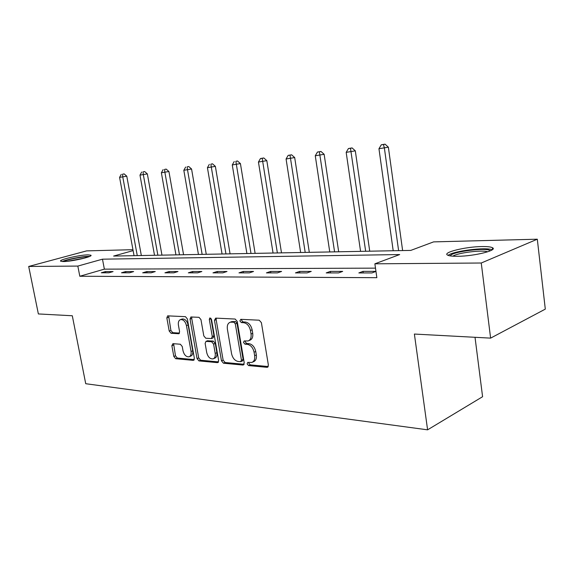 <?xml version="1.0" encoding="UTF-8"?>
<svg xmlns="http://www.w3.org/2000/svg" width="574" height="574" viewBox="0 0 574 574"><rect width="100%" height="100%" fill="white"/><g stroke="black" fill="none" stroke-linecap="round" stroke-linejoin="round"><path stroke-width="0.86" d="M247.114 363.866L248.571 365.581L267.003 367.317L267.47 367.281L268.388 365.143L261.4 322.667L259.233 320.206L240.793 319.323L239.882 320.895L241.345 322.581L243.692 322.703C247.1 323.327 249.353 325.924 250.451 330.488L251.039 333.996C251.469 337.699 250.479 340.023 248.061 340.963L244.151 340.956L243.512 342.463L244.969 344.163L247.322 344.335C250.723 345.024 252.976 347.643 254.067 352.185L254.648 355.665C255.078 359.267 254.124 361.534 251.771 362.452L247.731 362.395L247.114 363.866M248.786 362.438L248.779 363.155L250.242 364.863L268.252 366.549M241.618 319.359L241.575 320.249L243.039 321.935L245.385 322.057L243.692 322.703M245.213 340.978L245.191 341.781L246.655 343.482L249.001 343.654L247.322 344.335M87.973 254.863L90.886 255.208C93.54 256.513 71.657 261.601 63.391 261.557L60.672 261.199C58.326 259.814 79.693 254.885 87.973 254.863M481.737 246.562C487.096 246.461 490.641 246.834 492.363 247.681C498.462 250.185 474.239 256.262 457.629 256.284C452.484 256.334 449.133 255.947 447.584 255.121C442.03 252.51 465.327 246.734 481.737 246.562M172.939 343.661L171.863 345.684L173.814 356.44L175.658 358.7L193.23 360.357L194.364 358.334L187.368 318.943L185.459 316.669L167.622 315.858L166.833 317.91L169.208 331.026L171.059 333.272L178.808 333.738L179.59 331.7L178.414 325.128C178.019 322.158 178.736 320.314 180.566 319.596C183.357 319.438 185.323 321.433 186.45 325.587L191.049 351.46C191.429 354.337 190.74 356.124 188.982 356.82C186.148 356.978 184.161 354.962 183.013 350.779L182.245 346.517L180.372 344.242L172.939 343.661M133.118 250.608L113.616 256.061L410.783 250.407L433.6 241.884L537.307 239.2L545.3 309.121L490.612 338.129L414.385 334.054L427.594 429.833L85.727 383.712L72.295 315.757L38.365 313.942L28.7 266.458L86.638 250.881L132.946 249.683M490.612 338.129L481.256 263.007L374.872 263.818L399.683 254.555L102.473 259.183L77.827 266.078L28.7 266.458M375.489 268.137L104.368 269.149L79.808 276.252L376.853 277.68L374.872 263.818M79.808 276.252L77.827 266.078M221.471 360.824L223.465 363.213L242.946 365.05L244.244 362.926L237.241 321.454L235.161 319.051L215.688 318.118L214.468 320.306L221.471 360.824L223.135 360.135L225.137 362.517L244.122 364.296M217.438 362.646L198.956 360.903L197.033 358.578L190.044 319.079L190.877 316.977L199.006 317.314L200.957 319.625L203.806 335.898L205.765 338.229L211.419 338.567L212.265 336.472L209.302 319.374L209.912 317.874L211.533 319.488L218.658 360.565L217.438 362.646L218.335 362.273M427.594 429.833L482.591 396.713L475.021 337.29M375.948 271.366L362.976 271.373L358.843 272.93L371.938 272.937L375.956 271.402M342.678 271.394L330.366 271.402L326.204 272.915L338.524 272.923L342.678 271.394M311.237 271.416L299.628 271.43L295.452 272.894L307.068 272.901L311.237 271.416M281.576 271.445L270.605 271.452L266.422 272.88L277.393 272.887L281.576 271.445M253.536 271.466L243.161 271.473L238.978 272.865L249.353 272.872L253.536 271.466M226.995 271.488L217.166 271.502L212.983 272.851L222.812 272.858L226.995 271.488M201.84 271.509L192.512 271.516L188.337 272.837L197.664 272.844L201.84 271.509M177.962 271.531L169.093 271.538L164.939 272.822L173.793 272.829L177.962 271.531M155.26 271.552L146.822 271.559L142.682 272.808L151.113 272.815L155.26 271.552M133.649 271.567L125.62 271.574L121.501 272.801L129.523 272.801L133.649 271.567M113.064 271.588L105.401 271.595L101.311 272.786L108.96 272.793L113.064 271.588M537.307 239.2L481.256 263.007M104.368 269.149L102.473 259.183M362.976 271.373L363.206 272.937M330.366 271.402L330.595 272.915M299.628 271.43L299.858 272.901M270.605 271.452L270.835 272.88M243.161 271.473L243.39 272.865M217.166 271.502L217.395 272.851M192.512 271.516L192.742 272.837M169.093 271.538L169.323 272.822M146.822 271.559L147.052 272.815M125.62 271.574L125.85 272.801M105.401 271.595L105.63 272.786M252.538 362.129L253.443 361.742C255.789 360.816 256.75 358.556 256.327 354.962L254.648 355.665M249.001 343.654C252.409 344.343 254.655 346.947 255.746 351.482L256.327 354.962M248.764 340.676L249.747 340.282C252.165 339.342 253.156 337.024 252.725 333.329L251.039 333.996M245.385 322.057C248.793 322.674 251.046 325.264 252.137 329.82L252.725 333.329M216.333 318.147L216.161 319.682L223.135 360.135M240.556 361.685L241.46 360.192L235.311 323.88L233.862 322.201L230.296 322.193C227.892 323.133 226.924 325.444 227.376 329.132L231.58 353.735C232.642 358.154 234.823 360.73 238.124 361.462L240.556 361.685M241.008 361.591L242.515 360.953L243.132 359.496L241.46 360.192M231.401 321.777L235.555 321.555L237.005 323.234L243.132 359.496M218.551 361.907L200.62 360.228L198.956 360.903M191.881 316.977L191.73 318.47L198.697 357.911L200.62 360.228M211.598 338.495L213.097 337.914L213.951 335.819L210.988 318.757L209.302 319.374M210.959 318.29L210.988 318.757M206.748 352.687C207.932 357.006 210.019 359.073 213.011 358.886C214.848 358.154 215.58 356.332 215.207 353.405L213.593 344.084L211.605 341.731L205.958 341.379L205.133 343.446L206.748 352.687M213.528 358.671L214.683 358.205C216.52 357.48 217.252 355.65 216.879 352.73L215.207 353.405M207.465 340.798L213.284 341.078L215.264 343.424L216.879 352.73M189.434 356.641L190.647 356.16C192.405 355.464 193.094 353.677 192.721 350.807L191.049 351.46M181.886 319.122L182.252 318.993C185.043 318.835 187.002 320.83 188.129 324.977L192.721 350.807M168.648 315.865L170.887 330.416L172.731 332.655L179.475 333.099M173.621 343.718L175.472 355.794L177.316 358.054L194.277 359.633M402.625 250.565L388.368 147.181L378.955 148.738L393.197 250.745M398.607 250.637L384.393 148.142L383.468 144.548L385.061 144.167L381.294 144.792L383.468 144.548M378.955 148.738L381.294 144.792M385.061 144.167L388.368 147.181M450.296 255.904C450.676 251.735 488.539 246.942 490.146 250.903M487.678 251.814C482.239 249.69 457.449 252.825 452.872 256.176M492.183 249.819C486.3 246.791 452.786 251.046 448.1 255.365M63.527 261.557C66.261 259.821 80.834 256.843 86.645 256.815L88.461 256.901M89.644 256.42L88.188 256.391C81.874 256.435 66.369 259.498 62.236 261.543M84.837 258.027L67.345 261.299M369.728 251.19L355.313 150.84L346.179 152.361L360.565 251.362M365.667 251.268L350.477 148.293L352.084 147.92L348.432 148.53L350.477 148.293M346.179 152.361L348.432 148.53M352.084 147.92L355.313 150.84M338.674 251.778L324.138 154.298L315.269 155.769L329.763 251.95M334.585 251.857L319.374 151.83L320.988 151.464L317.436 152.053L319.374 151.83M315.269 155.769L317.436 152.053M320.988 151.464L324.138 154.298M309.307 252.338L294.684 157.563L286.074 158.998L300.64 252.503M305.196 252.417L289.992 155.174L291.606 154.808L288.162 155.382L289.992 155.174M286.074 158.998L288.162 155.382M291.606 154.808L294.684 157.563M281.497 252.869L266.824 160.655L258.444 162.047L273.059 253.026M277.378 252.947L262.196 158.338L263.818 157.972L260.467 158.532L262.196 158.338M258.444 162.047L260.467 158.532M263.818 157.972L266.824 160.655M255.121 253.371L240.42 163.583L232.269 164.939L246.899 253.529M250.996 253.45L235.857 161.33L237.478 160.971L235.857 161.33M232.269 164.939L234.221 161.516M237.478 160.971L240.42 163.583M230.074 253.844L215.372 166.36L207.429 167.68L222.059 254.002M225.955 253.923L211.325 167.249L210.873 164.171L212.495 163.82L210.873 164.171M207.429 167.68L209.316 164.351M212.495 163.82L215.372 166.36M206.26 254.304L191.565 169L183.823 170.284L198.439 254.447M202.141 254.375L187.526 169.875L187.131 166.869L188.753 166.525L187.131 166.869M183.823 170.284L185.653 167.041M188.753 166.525L191.565 169M183.58 254.734L168.921 171.511L161.373 172.767L175.945 254.878M179.475 254.813L164.896 172.379L164.551 169.438L166.159 169.093L164.551 169.438M161.373 172.767L163.138 169.603M166.159 169.093L168.921 171.511M161.968 255.143L147.346 173.9L139.984 175.127L154.514 255.287M157.879 255.222L143.342 174.761L143.041 171.884L144.648 171.547L143.041 171.884M139.984 175.127L141.699 172.035M144.648 171.547L147.346 173.9M141.34 255.538L126.775 176.182L119.586 177.38L134.058 255.674M137.272 255.617L122.786 177.029L122.535 174.216L124.127 173.886L122.535 174.216M119.586 177.38L121.25 174.36M124.127 173.886L126.775 176.182M250.242 364.863L248.571 365.581M243.039 321.935L241.345 322.581M246.655 343.482L244.969 344.163M255.746 351.482L254.067 352.185M252.137 329.82L250.451 330.488M268.072 366.851L267.003 367.317M216.161 319.682L214.468 320.306M243.921 364.634L242.946 365.05M225.137 362.517L223.465 363.213M237.005 323.234L235.311 323.88M235.555 321.555L233.862 322.201M233.13 321.433L231.437 322.079M198.697 357.911L197.033 358.578M191.73 318.47L190.044 319.079M213.951 335.819L212.265 336.472M215.264 343.424L213.593 344.084M213.284 341.078L211.605 341.731M207.989 340.691L206.31 341.343M188.129 324.977L186.45 325.587M179.21 333.501L178.492 333.767M172.731 332.655L171.059 333.272M170.887 330.416L169.208 331.026M168.519 317.322L166.833 317.91M194.048 360.034L193.23 360.357M177.316 358.054L175.658 358.7M175.472 355.794L173.814 356.44M173.535 345.053L171.863 345.684M492.363 247.681L492.585 249.496M231.982 321.555L230.296 322.193M207.637 340.726L205.958 341.379M182.252 318.993L180.566 319.596"/></g></svg>
